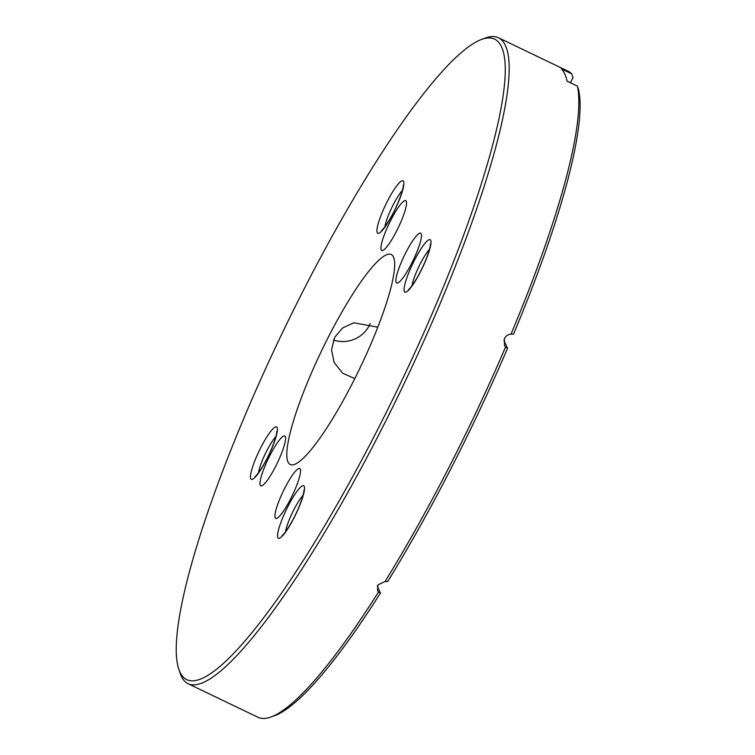 <?xml version="1.0" encoding="UTF-8"?>
<svg xmlns="http://www.w3.org/2000/svg" width="755" height="755" viewBox="0 0 755 755"><rect width="100%" height="100%" fill="white"/><g stroke="black" fill="none" stroke-linecap="round" stroke-linejoin="round"><path stroke-width="1.13" d="M381.2 249.943A27.68 4.992 -64.3 0 0 381.737 250.537A27.68 4.992 -64.3 0 0 397.319 229.595A27.68 4.992 -64.3 0 0 406.237 201.236A27.68 4.992 -64.3 0 0 405.699 200.641A27.68 4.992 -64.3 0 0 390.118 221.583A27.68 4.992 -64.3 0 0 381.2 249.943M275.226 517.788A27.68 4.992 -64.3 0 0 275.764 518.383A27.68 4.992 -64.3 0 0 291.345 497.441A27.68 4.992 -64.3 0 0 300.264 469.082A27.68 4.992 -64.3 0 0 299.726 468.487A27.68 4.992 -64.3 0 0 284.144 489.429A27.68 4.992 -64.3 0 0 275.226 517.788M396.177 282.455A27.68 4.992 -64.3 0 0 396.705 283.05A27.68 4.992 -64.3 0 0 412.296 262.108A27.68 4.992 -64.3 0 0 421.205 233.748A27.68 4.992 -64.3 0 0 420.667 233.153A27.68 4.992 -64.3 0 0 405.086 254.095A27.68 4.992 -64.3 0 0 396.177 282.455M260.258 485.276A27.68 4.992 -64.3 0 0 260.796 485.871A27.68 4.992 -64.3 0 0 276.377 464.929A27.68 4.992 -64.3 0 0 285.296 436.569A27.68 4.992 -64.3 0 0 284.758 435.975A27.68 4.992 -64.3 0 0 269.176 456.917A27.68 4.992 -64.3 0 0 260.258 485.276M501.462 46.763A355.416 64.156 -64.3 0 0 481.379 39.477A355.416 64.156 -64.3 0 0 282.899 331.738A355.416 64.156 -64.3 0 0 178.859 669.345A355.416 64.156 -64.3 0 0 180.001 672.261A355.416 64.156 -64.3 0 0 375.188 434.342A355.416 64.156 -64.3 0 0 501.462 46.763M481.379 39.477L485.116 38.099A358.323 64.685 115.7 0 1 498.451 37.75A358.323 64.685 115.7 0 1 505.369 45.442A358.323 64.685 115.7 0 1 389.967 412.617A358.323 64.685 115.7 0 1 188.184 683.756A358.323 64.685 115.7 0 1 181.266 676.065A358.323 64.685 115.7 0 1 180.115 673.13L178.859 669.345M370.233 323.517A29.134 28.341 -24.7 0 1 369.318 325.471A29.134 28.341 -24.7 0 1 333.455 339.986M354.803 378.576L342.572 373.149L334.182 362.523L331.511 349.933L334.597 337.457L342.562 327.991L353.821 322.772L377.764 327.198M288.032 462.051A116.525 21.036 -64.3 0 0 290.279 464.551A116.525 21.036 -64.3 0 0 355.907 376.377A116.525 21.036 -64.3 0 0 393.43 256.974A116.525 21.036 -64.3 0 0 391.184 254.473A116.525 21.036 -64.3 0 0 325.565 342.647A116.525 21.036 -64.3 0 0 288.032 462.051M570.384 82.748L573.007 77.652L571.743 73.839L561.409 68.884A358.323 64.685 115.7 0 1 564.768 73.971A358.323 64.685 115.7 0 1 567.062 81.144L577.386 86.108L578.651 89.921A355.416 64.156 115.7 0 1 513.532 334.144L511.012 334.172A358.323 64.685 -64.3 0 0 577.386 86.108M571.743 73.839A358.323 64.685 -64.3 0 0 568.185 71.244L498.451 37.75M387.664 581.558L385.078 581.463A358.323 64.685 -64.3 0 0 505.52 347.111L507.549 348.272A355.416 64.156 115.7 0 1 387.664 581.558M188.184 683.756L257.917 717.25A358.323 64.685 -64.3 0 0 271.253 716.901A358.323 64.685 -64.3 0 0 378.5 592.014L377.528 590.523L377.925 584.899L385.078 581.463M505.52 347.111L504.472 345.441L504.397 338.797C505.708 335.909 507.907 334.371 511.012 334.172M503.906 340.373L507.549 348.272M377.302 586.191L380.463 593.062A355.416 64.156 115.7 0 1 274.99 715.523L271.253 716.901M378.5 592.014L380.463 593.062M404.35 291.534A29.134 5.257 115.7 0 1 414.703 259.767A29.134 5.257 115.7 0 1 430.699 240.269A29.134 5.257 115.7 0 1 420.356 272.036A29.134 5.257 115.7 0 1 404.35 291.534M429.501 249.32A23.301 4.209 -64.3 0 0 412.07 285.607M377.236 232.653A29.134 5.257 115.7 0 1 387.589 200.887A29.134 5.257 115.7 0 1 403.585 181.389A29.134 5.257 115.7 0 1 393.242 213.155A29.134 5.257 115.7 0 1 377.236 232.653M402.387 190.439A23.301 4.209 -64.3 0 0 384.956 226.727M277.878 537.635A29.134 5.257 115.7 0 1 288.221 505.869A29.134 5.257 115.7 0 1 304.227 486.371A29.134 5.257 115.7 0 1 293.874 518.138A29.134 5.257 115.7 0 1 277.878 537.635M303.019 495.422A23.301 4.209 -64.3 0 0 285.588 531.709M250.764 478.755A29.134 5.257 115.7 0 1 261.117 446.988A29.134 5.257 115.7 0 1 277.113 427.49A29.134 5.257 115.7 0 1 266.76 459.257A29.134 5.257 115.7 0 1 250.764 478.755M275.905 436.541A23.301 4.209 -64.3 0 0 258.474 472.828M276.981 432.407L276.745 431.652C277.274 429.123 276.887 438.07 268.591 455.359C260.343 472.545 253.548 478.538 255.181 476.537L256.087 476.216M304.095 491.288L303.859 490.533C304.388 488.004 304.001 496.95 295.705 514.24C287.457 531.426 280.662 537.418 282.294 535.418L283.2 535.097M403.463 186.306L403.227 185.551C403.755 183.021 403.368 191.968 395.073 209.258C386.824 226.453 380.029 232.446 381.662 230.445L382.558 230.124M430.577 245.186L430.331 244.431C430.869 241.902 430.482 250.849 422.177 268.138C413.929 285.333 407.143 291.326 408.776 289.325L409.672 289.005"/></g></svg>
